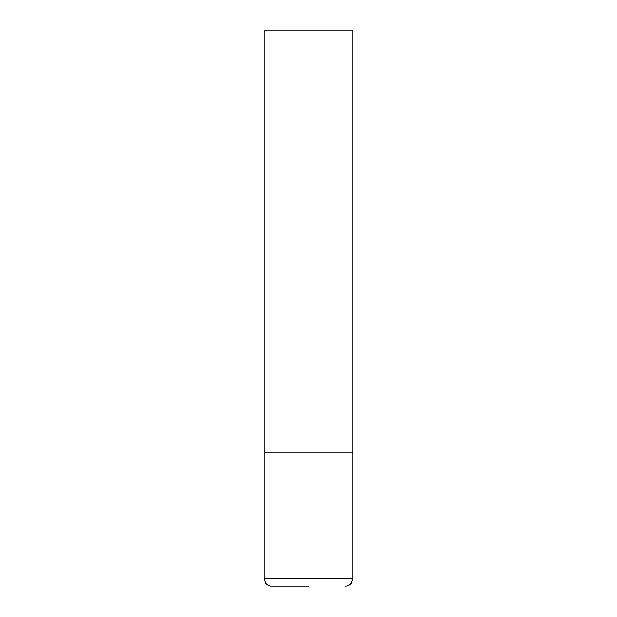 <?xml version="1.0" encoding="UTF-8"?>
<svg xmlns="http://www.w3.org/2000/svg" width="617" height="617" viewBox="0 0 617 617"><rect width="100%" height="100%" fill="white"/><g stroke="black" fill="none" stroke-linecap="round" stroke-linejoin="round"><path stroke-width="0.93" d="M264.076 578.746L352.924 578.746L352.924 452.878L264.076 452.878L352.924 452.878L352.924 30.85L264.076 30.85L264.076 578.746L265.665 583.327C267.176 585.155 269.112 586.096 271.48 586.15L308.5 586.15M352.924 578.746L351.335 583.327C349.824 585.155 347.888 586.096 345.52 586.15"/></g></svg>
